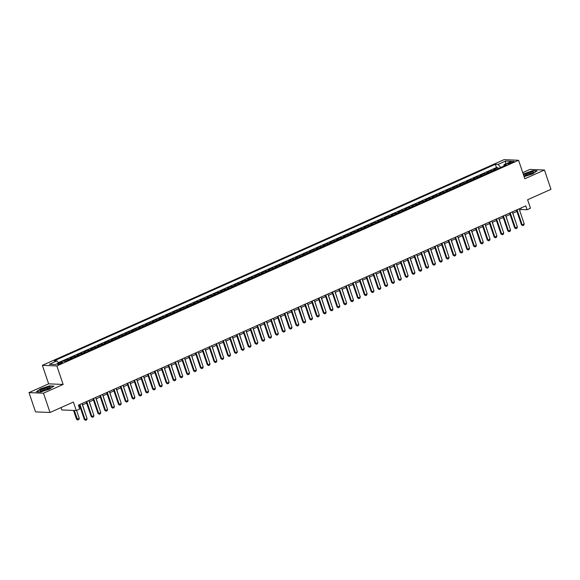 <?xml version="1.0" encoding="UTF-8"?>
<svg xmlns="http://www.w3.org/2000/svg" width="580" height="580" viewBox="0 0 580 580"><rect width="100%" height="100%" fill="white"/><g stroke="black" fill="none" stroke-linecap="round" stroke-linejoin="round"><path stroke-width="0.87" d="M61.342 363.457A2.654 0.5 -18.7 0 0 62.604 362.551A2.654 0.5 -18.7 0 0 58.841 363.348A2.654 0.5 -18.7 0 0 57.58 364.255A2.654 0.5 -18.7 0 0 61.342 363.457M60.994 407.588L61.792 409.951L76.284 410.546L79.699 409.023L78.394 405.166L525.763 205.886L527.068 209.743L530.483 208.22L527.604 199.737L551 189.319L544.468 170.027L529.982 169.432L522.761 172.644M29 392.595L35.532 411.88L50.018 412.482L43.493 393.189L63.126 384.446L56.862 365.929L42.369 365.327L48.633 383.844L29 392.595L43.493 393.189M56.862 365.929L518.571 160.261L504.078 159.66L42.369 365.327M495.726 169.694A3.321 1.435 -114 0 0 495.102 169.469L493.667 169.411L497.771 167.584L498.118 168.62M492.993 170.911A3.321 1.435 -114 0 0 492.369 170.687L490.941 170.629L491.289 171.666M490.941 170.629L486.837 172.448L488.266 172.506A3.321 1.435 -114 0 1 488.897 172.731M482.067 175.776A3.321 1.435 -114 0 0 481.436 175.551L480.008 175.493L484.104 173.666L484.459 174.71M475.23 178.821A3.321 1.435 -114 0 0 474.607 178.596L473.178 178.538L477.275 176.712L477.63 177.748M468.401 181.859A3.321 1.435 -114 0 0 467.777 181.634L466.349 181.576L470.445 179.749L470.8 180.793M461.571 184.904A3.321 1.435 -114 0 0 460.948 184.679L459.52 184.621L463.616 182.794L463.971 183.838M454.742 187.949A3.321 1.435 -114 0 0 454.118 187.724L452.69 187.666L456.786 185.839L457.141 186.876M447.912 190.987A3.321 1.435 -114 0 0 447.289 190.762L445.861 190.704L449.957 188.877L450.312 189.921M441.083 194.032A3.321 1.435 -114 0 0 440.459 193.807L439.031 193.749L443.127 191.922L443.483 192.966M434.253 197.077A3.321 1.435 -114 0 0 433.63 196.852L432.201 196.787L436.298 194.967L436.653 196.004M427.424 200.114A3.321 1.435 -114 0 0 426.8 199.89L425.372 199.832L429.468 198.005L429.824 199.049M420.594 203.16A3.321 1.435 -114 0 0 419.971 202.935L418.542 202.877L422.639 201.05L422.987 202.094M413.765 206.197A3.321 1.435 -114 0 0 413.141 205.98L411.713 205.914L415.809 204.095L416.157 205.131M406.935 209.242A3.321 1.435 -114 0 0 406.312 209.018L404.876 208.96L408.98 207.132L409.328 208.176M400.106 212.287A3.321 1.435 -114 0 0 399.482 212.062L398.047 212.005L402.15 210.177L402.498 211.221M393.276 215.325A3.321 1.435 -114 0 0 392.653 215.1L391.217 215.042L395.321 213.222L395.669 214.259M386.447 218.37A3.321 1.435 -114 0 0 385.816 218.145L384.388 218.087L388.491 216.26L388.839 217.304M379.617 221.415A3.321 1.435 -114 0 0 378.986 221.19L377.558 221.132L381.654 219.305L382.01 220.342M372.78 224.453A3.321 1.435 -114 0 0 372.157 224.228L370.729 224.17L374.825 222.35L375.18 223.387M365.951 227.498A3.321 1.435 -114 0 0 365.327 227.273L363.899 227.215L367.995 225.388L368.351 226.432M359.121 230.543A3.321 1.435 -114 0 0 358.498 230.318L357.07 230.26L361.166 228.433L361.521 229.47M352.292 233.581A3.321 1.435 -114 0 0 351.668 233.356L350.24 233.298L354.337 231.471L354.692 232.515M345.462 236.625A3.321 1.435 -114 0 0 344.839 236.401L343.411 236.343L347.507 234.516L347.862 235.56M338.633 239.67A3.321 1.435 -114 0 0 338.01 239.446L336.581 239.388L340.677 237.561L341.033 238.597M331.803 242.708A3.321 1.435 -114 0 0 331.18 242.483L329.752 242.425L333.848 240.599L334.203 241.643M324.974 245.753A3.321 1.435 -114 0 0 324.351 245.529L322.922 245.47L327.019 243.643L327.374 244.688M318.144 248.798A3.321 1.435 -114 0 0 317.521 248.573L316.093 248.508L320.189 246.688L320.537 247.725M311.315 251.836A3.321 1.435 -114 0 0 310.692 251.611L309.263 251.553L313.36 249.726L313.707 250.77M304.486 254.881A3.321 1.435 -114 0 0 303.862 254.656L302.426 254.598L306.53 252.771L306.878 253.815M297.656 257.919A3.321 1.435 -114 0 0 297.032 257.701L295.597 257.636L299.7 255.816L300.048 256.853M290.826 260.964A3.321 1.435 -114 0 0 290.203 260.739L288.767 260.681L292.871 258.854L293.219 259.898M283.997 264.009A3.321 1.435 -114 0 0 283.366 263.784L281.938 263.726L286.041 261.899L286.389 262.943M277.16 267.046A3.321 1.435 -114 0 0 276.537 266.829L275.108 266.764L279.205 264.944L279.56 265.981M270.331 270.091A3.321 1.435 -114 0 0 269.707 269.867L268.279 269.809L272.375 267.982L272.731 269.026M263.501 273.137A3.321 1.435 -114 0 0 262.878 272.912L261.45 272.854L265.546 271.027L265.901 272.063M256.672 276.174A3.321 1.435 -114 0 0 256.048 275.95L254.62 275.892L258.716 274.072L259.071 275.108M249.842 279.219A3.321 1.435 -114 0 0 249.219 278.994L247.79 278.937L251.887 277.11L252.242 278.154M243.013 282.264A3.321 1.435 -114 0 0 242.389 282.039L240.961 281.981L245.057 280.154L245.412 281.191M236.183 285.302A3.321 1.435 -114 0 0 235.56 285.077L234.131 285.019L238.228 283.192L238.583 284.236M229.354 288.347A3.321 1.435 -114 0 0 228.73 288.122L227.302 288.064L231.398 286.237L231.754 287.281M222.524 291.392A3.321 1.435 -114 0 0 221.901 291.167L220.472 291.109L224.569 289.282L224.917 290.319M215.695 294.43A3.321 1.435 -114 0 0 215.071 294.205L213.643 294.147L217.739 292.32L218.087 293.364M208.865 297.475A3.321 1.435 -114 0 0 208.242 297.25L206.813 297.192L210.91 295.365L211.258 296.409M202.036 300.52A3.321 1.435 -114 0 0 201.412 300.295L199.977 300.237L204.08 298.41L204.428 299.447M195.206 303.558A3.321 1.435 -114 0 0 194.583 303.333L193.147 303.275L197.251 301.448L197.599 302.492M188.377 306.602A3.321 1.435 -114 0 0 187.746 306.378L186.318 306.32L190.421 304.493L190.769 305.537M181.547 309.64A3.321 1.435 -114 0 0 180.916 309.423L179.488 309.357L183.584 307.538L183.94 308.575M174.71 312.685A3.321 1.435 -114 0 0 174.087 312.461L172.659 312.402L176.755 310.575L177.11 311.619M167.881 315.73A3.321 1.435 -114 0 0 167.257 315.505L165.829 315.447L169.925 313.62L170.281 314.664M161.051 318.768A3.321 1.435 -114 0 0 160.428 318.55L159 318.485L163.096 316.665L163.451 317.702M154.222 321.813A3.321 1.435 -114 0 0 153.599 321.588L152.17 321.53L156.266 319.703L156.622 320.747M147.393 324.858A3.321 1.435 -114 0 0 146.769 324.633L145.341 324.575L149.437 322.748L149.792 323.785M140.563 327.896A3.321 1.435 -114 0 0 139.94 327.671L138.511 327.613L142.607 325.793L142.963 326.83M133.733 330.941A3.321 1.435 -114 0 0 133.11 330.716L131.682 330.658L135.778 328.831L136.133 329.875M126.904 333.986A3.321 1.435 -114 0 0 126.281 333.761L124.852 333.703L128.948 331.876L129.304 332.913M120.075 337.024A3.321 1.435 -114 0 0 119.451 336.799L118.023 336.741L122.119 334.914L122.467 335.958M113.245 340.068A3.321 1.435 -114 0 0 112.621 339.844L111.193 339.786L115.29 337.959L115.638 339.003M106.415 343.113A3.321 1.435 -114 0 0 105.792 342.889L104.356 342.831L108.46 341.004L108.808 342.04M99.586 346.151A3.321 1.435 -114 0 0 98.962 345.926L97.527 345.868L101.63 344.041L101.978 345.086M92.757 349.196A3.321 1.435 -114 0 0 92.133 348.971L90.697 348.913L94.801 347.087L95.149 348.13M85.927 352.241A3.321 1.435 -114 0 0 85.296 352.017L83.868 351.958L87.972 350.131L88.319 351.168M79.09 355.279A3.321 1.435 -114 0 0 78.467 355.054L77.038 354.996L81.135 353.169L81.49 354.213M72.261 358.324A3.321 1.435 -114 0 0 71.637 358.099L70.209 358.041L74.305 356.214L74.66 357.258M65.301 361.289A3.321 1.435 -114 0 0 64.808 361.144L63.38 361.079L67.476 359.259L67.831 360.296M510.407 162.219L508.907 162.886A2.574 0.486 -18.7 0 0 507.681 163.763A2.574 0.486 -18.7 0 0 511.335 162.987L512.836 162.313A2.574 0.486 -18.7 0 0 514.061 161.443A2.574 0.486 -18.7 0 0 510.407 162.219L510.748 163.226M500.663 167.489L498.104 164.401L495.356 164.285L54.143 360.832L56.883 360.941L49.372 364.291L55.325 364.537L62.836 361.188L65.576 361.304L506.797 164.756L504.056 164.647L503.802 166.09M498.104 164.401L505.615 161.051L511.567 161.298L504.056 164.647M497.771 167.584L496.458 167.526L58.333 362.696M67.476 359.259L68.904 359.317A3.321 1.435 66 0 1 69.535 359.542M74.305 356.214L75.741 356.272A3.321 1.435 66 0 1 76.364 356.497M81.135 353.169L82.57 353.227A3.321 1.435 66 0 1 83.194 353.452M87.972 350.131L89.4 350.189A3.321 1.435 66 0 1 90.023 350.414M94.801 347.087L96.229 347.144A3.321 1.435 66 0 1 96.853 347.369M101.63 344.041L103.059 344.107A3.321 1.435 66 0 1 103.682 344.324M108.46 341.004L109.888 341.062A3.321 1.435 66 0 1 110.512 341.286M115.29 337.959L116.718 338.017A3.321 1.435 66 0 1 117.341 338.242M122.119 334.914L123.547 334.979A3.321 1.435 66 0 1 124.171 335.204M128.948 331.876L130.377 331.934A3.321 1.435 66 0 1 131 332.159M135.778 328.831L137.206 328.889A3.321 1.435 66 0 1 137.83 329.114M142.607 325.793L144.036 325.851A3.321 1.435 66 0 1 144.659 326.076M149.437 322.748L150.865 322.806A3.321 1.435 66 0 1 151.489 323.031M156.266 319.703L157.695 319.761A3.321 1.435 66 0 1 158.318 319.986M163.096 316.665L164.524 316.724A3.321 1.435 66 0 1 165.155 316.948M169.925 313.62L171.361 313.678A3.321 1.435 66 0 1 171.984 313.903M176.755 310.575L178.19 310.633A3.321 1.435 66 0 1 178.814 310.858M183.584 307.538L185.02 307.596A3.321 1.435 66 0 1 185.643 307.82M190.421 304.493L191.85 304.551A3.321 1.435 66 0 1 192.473 304.775M197.251 301.448L198.679 301.506A3.321 1.435 66 0 1 199.302 301.731M204.08 298.41L205.508 298.468A3.321 1.435 66 0 1 206.132 298.693M210.91 295.365L212.338 295.423A3.321 1.435 66 0 1 212.962 295.648M217.739 292.32L219.167 292.385A3.321 1.435 66 0 1 219.791 292.603M224.569 289.282L225.997 289.34A3.321 1.435 66 0 1 226.62 289.565M231.398 286.237L232.826 286.295A3.321 1.435 66 0 1 233.45 286.52M238.228 283.192L239.656 283.257A3.321 1.435 66 0 1 240.28 283.475M245.057 280.154L246.486 280.212A3.321 1.435 66 0 1 247.109 280.437M251.887 277.11L253.315 277.168A3.321 1.435 66 0 1 253.938 277.392M258.716 274.072L260.144 274.13A3.321 1.435 66 0 1 260.775 274.355M265.546 271.027L266.974 271.085A3.321 1.435 66 0 1 267.605 271.31M272.375 267.982L273.811 268.04A3.321 1.435 66 0 1 274.434 268.264M279.205 264.944L280.64 265.002A3.321 1.435 66 0 1 281.264 265.227M286.041 261.899L287.47 261.957A3.321 1.435 66 0 1 288.093 262.182M292.871 258.854L294.299 258.912A3.321 1.435 66 0 1 294.923 259.137M299.7 255.816L301.129 255.874A3.321 1.435 66 0 1 301.752 256.099M306.53 252.771L307.958 252.829A3.321 1.435 66 0 1 308.582 253.054M313.36 249.726L314.788 249.784A3.321 1.435 66 0 1 315.411 250.009M320.189 246.688L321.617 246.746A3.321 1.435 66 0 1 322.241 246.971M327.019 243.643L328.447 243.701A3.321 1.435 66 0 1 329.07 243.926M333.848 240.599L335.276 240.664A3.321 1.435 66 0 1 335.9 240.881M340.677 237.561L342.106 237.619A3.321 1.435 66 0 1 342.729 237.844M347.507 234.516L348.935 234.574A3.321 1.435 66 0 1 349.559 234.798M354.337 231.471L355.765 231.536A3.321 1.435 66 0 1 356.388 231.754M361.166 228.433L362.594 228.491A3.321 1.435 66 0 1 363.225 228.716M367.995 225.388L369.424 225.446A3.321 1.435 66 0 1 370.055 225.671M374.825 222.35L376.26 222.408A3.321 1.435 66 0 1 376.884 222.633M381.654 219.305L383.09 219.363A3.321 1.435 66 0 1 383.713 219.588M388.491 216.26L389.92 216.318A3.321 1.435 66 0 1 390.543 216.543M395.321 213.222L396.749 213.28A3.321 1.435 66 0 1 397.373 213.505M402.15 210.177L403.578 210.236A3.321 1.435 66 0 1 404.202 210.46M408.98 207.132L410.408 207.19A3.321 1.435 66 0 1 411.032 207.415M415.809 204.095L417.238 204.153A3.321 1.435 66 0 1 417.861 204.377M422.639 201.05L424.067 201.108A3.321 1.435 66 0 1 424.69 201.332M429.468 198.005L430.897 198.063A3.321 1.435 66 0 1 431.52 198.287M436.298 194.967L437.726 195.025A3.321 1.435 66 0 1 438.349 195.25M443.127 191.922L444.555 191.98A3.321 1.435 66 0 1 445.179 192.205M449.957 188.877L451.385 188.942A3.321 1.435 66 0 1 452.009 189.16M456.786 185.839L458.214 185.897A3.321 1.435 66 0 1 458.845 186.122M463.616 182.794L465.044 182.852A3.321 1.435 66 0 1 465.675 183.077M470.445 179.749L471.881 179.815A3.321 1.435 66 0 1 472.504 180.032M477.275 176.712L478.71 176.769A3.321 1.435 66 0 1 479.334 176.994M484.104 173.666L485.54 173.725A3.321 1.435 66 0 1 486.163 173.949M76.284 410.546L73.413 402.056L50.018 412.482M518.571 160.261L524.835 178.778L544.468 170.027M519.578 210.221L521.188 209.503L527.068 209.743M78.858 406.544L79.801 406.123M82.454 404.941L86.63 403.078M89.284 401.897L93.46 400.033M96.113 398.851L100.289 396.995M102.943 395.814L107.126 393.95M109.772 392.769L113.956 390.905M116.609 389.724L120.785 387.868M123.438 386.686L127.615 384.823M130.268 383.641L134.444 381.778M137.097 380.596L141.274 378.74M143.927 377.558L148.103 375.695M150.756 374.513L154.932 372.65M157.586 371.468L161.762 369.612M164.416 368.43L168.591 366.567M171.245 365.385L175.421 363.529M178.075 362.348L182.25 360.485M184.904 359.303L189.08 357.439M191.733 356.258L195.91 354.402M198.563 353.22L202.739 351.357M205.393 350.175L209.576 348.312M212.229 347.13L216.405 345.274M219.059 344.092L223.235 342.229M225.888 341.047L230.064 339.184M232.718 338.002L236.894 336.146M239.547 334.964L243.723 333.101M246.377 331.919L250.553 330.056M253.206 328.875L257.382 327.019M260.036 325.837L264.212 323.974M266.865 322.792L271.041 320.928M273.695 319.747L277.871 317.891M280.524 316.709L284.7 314.846M287.354 313.664L291.53 311.808M294.183 310.626L298.359 308.763M301.013 307.581L305.196 305.718M307.842 304.536L312.025 302.68M314.679 301.498L318.855 299.635M321.508 298.454L325.685 296.59M328.338 295.409L332.514 293.552M335.168 292.371L339.344 290.507M341.997 289.326L346.173 287.462M348.826 286.281L353.002 284.425M355.656 283.243L359.832 281.38M362.486 280.198L366.661 278.335M369.315 277.153L373.491 275.297M376.145 274.115L380.321 272.252M382.974 271.07L387.15 269.207M389.803 268.025L393.979 266.169M396.633 264.988L400.809 263.124M403.462 261.942L407.646 260.087M410.292 258.905L414.475 257.041M417.129 255.86L421.305 253.996M423.958 252.815L428.134 250.959M430.788 249.777L434.964 247.914M437.617 246.732L441.793 244.869M444.447 243.687L448.623 241.831M451.276 240.649L455.452 238.786M458.106 237.604L462.282 235.741M464.935 234.559L469.111 232.703M471.765 231.521L475.941 229.658M478.594 228.476L482.77 226.613M485.424 225.431L489.6 223.575M492.253 222.394L496.429 220.53M499.083 219.349L503.266 217.486M505.912 216.304L510.096 214.448M512.749 213.266L516.925 211.403M520.724 208.133L521.188 209.503M496.458 167.526L495.356 164.285M56.883 360.941L58.638 363.058M505.535 163.988L505.615 161.051M524.117 176.653L532.708 173.862L537.116 170.839L532.759 170.658L523.225 174.022M63.126 384.446L48.633 383.844M40.716 391.964L49.489 389.115L53.897 386.091L49.532 385.91L40.759 388.76L36.352 391.783L40.716 391.964M519.107 208.851L524.218 223.945L523.755 225.163L522.732 225.62L521.463 224.83L516.461 210.032M524.218 223.945L522.174 224.859L517.063 209.764M522.732 225.62L521.463 224.83M516.273 223.677L512.865 213.215M523.834 175.805A5.394 1.022 -18.7 0 0 530.947 173.942A5.394 1.022 -18.7 0 0 533.324 172.535A5.394 1.022 -18.7 0 0 531.548 171.97A5.394 1.022 -18.7 0 0 525.85 173.732A5.394 1.022 -18.7 0 0 523.573 175.051M532.462 173.174A4.082 0.776 -18.7 0 0 526.712 174.464A4.082 0.776 -18.7 0 0 524.762 175.776M523.305 174.261L532.672 170.904L536.775 171.078M50.293 387.433A5.394 1.022 -18.7 0 0 45.189 388.013A5.394 1.022 -18.7 0 0 40.056 390.753A5.394 1.022 -18.7 0 0 40.469 391.043A5.394 1.022 -18.7 0 0 45.501 390.057A5.394 1.022 -18.7 0 0 50.097 387.788A5.394 1.022 -18.7 0 0 50.293 387.433M49.242 388.426A4.082 0.776 -18.7 0 0 45.167 389.064A4.082 0.776 -18.7 0 0 41.542 391.029M36.75 391.797L40.948 388.919L49.445 386.164L53.548 386.331M512.278 211.888L517.389 226.99L516.925 228.208L515.903 228.665L514.634 227.875L509.624 213.07M517.389 226.99L515.345 227.904L510.233 212.802M515.903 228.665L514.634 227.875M505.448 214.933L510.56 230.028L510.096 231.253L509.073 231.71L507.804 230.912L502.795 216.115M510.56 230.028L508.515 230.942L503.404 215.847M509.073 231.71L507.804 230.912M498.619 217.979L503.73 233.073L503.266 234.291L502.236 234.748L500.975 233.957L495.965 219.16M503.73 233.073L501.685 233.987L496.574 218.892M502.236 234.748L500.975 233.957M491.789 221.016L496.9 236.118L496.436 237.336L495.407 237.793L494.146 237.002L489.136 222.198M496.9 236.118L494.849 237.031L489.745 221.93M495.407 237.793L494.146 237.002M509.443 226.722L506.036 216.253M502.606 229.76L499.206 219.298M495.777 232.805L492.376 222.336M488.947 235.85L485.547 225.381M484.96 224.061L490.071 239.156L489.607 240.381L488.577 240.831L487.316 240.04L482.306 225.243M490.071 239.156L488.019 240.069L482.915 224.975M488.577 240.831L487.316 240.04M482.118 238.887L478.71 228.426M478.13 227.106L483.241 242.201L482.777 243.419L481.748 243.875L480.486 243.085L475.477 228.288M483.241 242.201L481.19 243.114L476.078 228.012M481.748 243.875L480.486 243.085M475.288 241.932L471.881 231.463M471.301 230.144L476.412 245.246L475.948 246.464L474.918 246.92L473.657 246.13L468.647 231.326M476.412 245.246L474.36 246.159L469.249 231.057M474.918 246.92L473.657 246.13M468.459 244.97L465.051 234.508M464.471 233.189L469.583 248.283L469.111 249.501L468.089 249.958L466.827 249.168L461.818 234.371M469.583 248.283L467.531 249.197L462.42 234.102M468.089 249.958L466.827 249.168M461.629 248.015L458.222 237.554M457.642 236.234L462.753 251.329L462.282 252.546L461.26 253.003L459.998 252.213L454.988 237.416M462.753 251.329L460.701 252.242L455.59 237.14M461.26 253.003L459.998 252.213M450.812 239.272L455.923 254.374L455.452 255.591L454.43 256.048L453.168 255.258L448.159 240.454M455.923 254.374L453.872 255.287L448.76 240.185M454.43 256.048L453.168 255.258M443.983 242.317L449.094 257.411L448.623 258.629L447.601 259.086L446.339 258.296L441.329 243.499M449.094 257.411L447.042 258.325L441.931 243.23M447.601 259.086L446.339 258.296M437.153 245.355L442.264 260.456L441.793 261.674L440.771 262.131L439.51 261.341L434.5 246.536M442.264 260.456L440.213 261.37L435.101 246.268M440.771 262.131L439.51 261.341M430.324 248.399L435.428 263.501L434.964 264.719L433.941 265.176L432.68 264.379L427.67 249.581M435.428 263.501L433.383 264.407L428.272 249.313M433.941 265.176L432.68 264.379M423.494 251.444L428.598 266.539L428.134 267.757L427.112 268.214L425.851 267.423L420.841 252.626M428.598 266.539L426.554 267.452L421.442 252.358M427.112 268.214L425.851 267.423M416.658 254.482L421.769 269.584L421.305 270.802L420.283 271.259L419.014 270.469L414.011 255.664M421.769 269.584L419.724 270.498L414.613 255.396M420.283 271.259L419.014 270.469M409.828 257.527L414.939 272.629L414.475 273.847L413.453 274.304L412.184 273.506L407.174 258.709M414.939 272.629L412.895 273.535L407.784 258.441M413.453 274.304L412.184 273.506M402.998 260.572L408.11 275.667L407.646 276.885L406.623 277.341L405.355 276.551L400.345 261.754M408.11 275.667L406.065 276.58L400.954 261.486M406.623 277.341L405.355 276.551M396.169 263.61L401.28 278.712L400.816 279.93L399.787 280.387L398.525 279.596L393.515 264.792M401.28 278.712L399.228 279.625L394.125 264.524M399.787 280.387L398.525 279.596M389.339 266.655L394.451 281.75L393.987 282.975L392.957 283.431L391.696 282.634L386.686 267.837M394.451 281.75L392.399 282.663L387.295 267.568M392.957 283.431L391.696 282.634M382.51 269.7L387.621 284.794L387.157 286.012L386.128 286.469L384.866 285.679L379.857 270.882M387.621 284.794L385.57 285.708L380.458 270.613M386.128 286.469L384.866 285.679M454.8 251.06L451.392 240.591M447.97 254.098L444.563 243.636M441.141 257.143L437.733 246.681M434.311 260.188L430.904 249.719M427.482 263.226L424.074 252.764M420.652 266.271L417.245 255.809M413.823 269.316L410.415 258.847M406.993 272.353L403.586 261.892M400.157 275.399L396.756 264.937M393.327 278.443L389.927 267.974M386.498 281.481L383.097 271.019M379.668 284.526L376.26 274.057M375.68 272.738L380.792 287.839L380.328 289.058L379.298 289.514L378.037 288.724L373.027 273.919M380.792 287.839L378.74 288.753L373.629 273.651M379.298 289.514L378.037 288.724M368.851 275.783L373.962 290.877L373.491 292.102L372.469 292.552L371.207 291.762L366.197 276.964M373.962 290.877L371.911 291.791L366.799 276.696M372.469 292.552L371.207 291.762M362.021 278.828L367.133 293.922L366.661 295.14L365.639 295.597L364.378 294.807L359.368 280.01M367.133 293.922L365.081 294.836L359.97 279.741M365.639 295.597L364.378 294.807M355.192 281.865L360.303 296.967L359.832 298.185L358.81 298.642L357.548 297.852L352.538 283.047M360.303 296.967L358.251 297.881L353.14 282.779M358.81 298.642L357.548 297.852M372.838 287.571L369.431 277.102M366.009 290.609L362.601 280.147M359.18 293.654L355.772 283.185M352.35 296.692L348.942 286.23M348.363 284.911L353.474 300.005L353.002 301.223L351.98 301.68L350.719 300.889L345.709 286.092M353.474 300.005L351.422 300.918L346.311 285.824M351.98 301.68L350.719 300.889M345.52 299.737L342.113 289.275M341.533 287.955L346.644 303.05L346.173 304.268L345.151 304.725L343.889 303.935L338.88 289.137M346.644 303.05L344.592 303.964L339.481 288.862M345.151 304.725L343.889 303.935M338.691 302.782L335.283 292.313M334.704 290.993L339.808 306.095L339.344 307.313L338.321 307.77L337.06 306.98L332.05 292.175M339.808 306.095L337.763 307.008L332.652 291.907M338.321 307.77L337.06 306.98M331.861 305.82L328.454 295.358M327.874 294.038L332.978 309.133L332.514 310.351L331.492 310.808L330.23 310.017L325.22 295.22M332.978 309.133L330.933 310.046L325.822 294.952M331.492 310.808L330.23 310.017M325.032 308.864L321.625 298.403M321.037 297.076L326.149 312.178L325.685 313.396L324.662 313.852L323.394 313.062L318.391 298.265M326.149 312.178L324.104 313.091L318.993 297.989M324.662 313.852L323.394 313.062M318.202 311.91L314.795 301.44M314.208 300.121L319.319 315.223L318.855 316.441L317.833 316.897L316.564 316.1L311.554 301.303M319.319 315.223L317.274 316.129L312.163 301.035M317.833 316.897L316.564 316.1M311.373 314.947L307.965 304.486M307.378 303.166L312.489 318.26L312.025 319.478L311.003 319.935L309.735 319.145L304.725 304.348M312.489 318.26L310.445 319.174L305.334 304.079M311.003 319.935L309.735 319.145M304.536 317.992L301.136 307.531M300.549 306.204L305.66 321.305L305.196 322.524L304.166 322.98L302.905 322.19L297.895 307.385M305.66 321.305L303.615 322.219L298.504 307.117M304.166 322.98L302.905 322.19M297.707 321.037L294.306 310.568M293.719 309.249L298.83 324.351L298.367 325.568L297.337 326.025L296.075 325.228L291.066 310.43M298.83 324.351L296.779 325.257L291.675 310.162M297.337 326.025L296.075 325.228M290.877 324.075L287.477 313.613M286.89 312.294L292.001 327.388L291.537 328.606L290.507 329.063L289.246 328.273L284.236 313.476M292.001 327.388L289.949 328.302L284.845 313.207M290.507 329.063L289.246 328.273M284.048 327.12L280.64 316.658M280.06 315.332L285.171 330.433L284.707 331.651L283.678 332.108L282.416 331.318L277.407 316.513M285.171 330.433L283.12 331.347L278.008 316.245M283.678 332.108L282.416 331.318M277.218 330.165L273.811 319.696M273.231 318.376L278.342 333.471L277.878 334.696L276.849 335.153L275.587 334.356L270.577 319.558M278.342 333.471L276.29 334.385L271.179 319.29M276.849 335.153L275.587 334.356M270.389 333.203L266.981 322.741M266.401 321.421L271.512 336.516L271.041 337.734L270.019 338.191L268.757 337.4L263.748 322.603M271.512 336.516L269.461 337.43L264.349 322.335M270.019 338.191L268.757 337.4M263.559 336.248L260.152 325.779M259.572 324.459L264.683 339.561L264.212 340.779L263.189 341.236L261.928 340.445L256.918 325.641M264.683 339.561L262.631 340.474L257.52 325.373M263.189 341.236L261.928 340.445M256.73 339.293L253.322 328.824M252.742 327.504L257.853 342.599L257.382 343.824L256.36 344.274L255.099 343.483L250.089 328.686M257.853 342.599L255.802 343.512L250.69 328.418M256.36 344.274L255.099 343.483M249.9 342.33L246.493 331.869M245.913 330.549L251.024 345.644L250.553 346.862L249.53 347.318L248.269 346.528L243.259 331.731M251.024 345.644L248.972 346.557L243.861 331.463M249.53 347.318L248.269 346.528M243.071 345.375L239.663 334.906M239.083 333.587L244.194 348.689L243.723 349.907L242.701 350.363L241.439 349.573L236.43 334.769M244.194 348.689L242.143 349.602L237.031 334.5M242.701 350.363L241.439 349.573M236.241 348.413L232.834 337.951M232.254 336.632L237.358 351.726L236.894 352.945L235.871 353.401L234.61 352.611L229.6 337.814M237.358 351.726L235.313 352.64L230.202 337.546M235.871 353.401L234.61 352.611M229.412 351.458L226.004 340.996M225.424 339.677L230.528 354.771L230.064 355.989L229.042 356.446L227.78 355.656L222.771 340.859M230.528 354.771L228.484 355.685L223.373 340.583M229.042 356.446L227.78 355.656M222.582 354.503L219.175 344.034M218.588 342.715L223.699 357.817L223.235 359.035L222.213 359.491L220.944 358.701L215.941 343.896M223.699 357.817L221.654 358.73L216.543 343.628M222.213 359.491L220.944 358.701M215.753 357.541L212.345 347.079M211.758 345.76L216.869 360.854L216.405 362.072L215.383 362.529L214.114 361.739L209.105 346.942M216.869 360.854L214.825 361.768L209.713 346.673M215.383 362.529L214.114 361.739M208.923 360.586L205.516 350.124M204.929 348.798L210.04 363.899L209.576 365.117L208.554 365.574L207.285 364.784L202.275 349.986M210.04 363.899L207.995 364.813L202.884 349.711M208.554 365.574L207.285 364.784M202.087 363.631L198.686 353.162M198.099 351.842L203.21 366.944L202.746 368.162L201.717 368.619L200.455 367.821L195.445 353.024M203.21 366.944L201.158 367.851L196.055 352.756M201.717 368.619L200.455 367.821M195.257 366.669L191.857 356.207M191.269 354.887L196.381 369.982L195.917 371.2L194.887 371.657L193.626 370.867L188.616 356.069M196.381 369.982L194.329 370.895L189.225 355.801M194.887 371.657L193.626 370.867M188.427 369.714L185.027 359.252M184.44 357.925L189.551 373.027L189.087 374.245L188.058 374.702L186.796 373.911L181.786 359.107M189.551 373.027L187.499 373.94L182.388 358.839M188.058 374.702L186.796 373.911M181.598 372.759L178.19 362.29M177.61 360.97L182.722 376.072L182.258 377.29L181.228 377.747L179.967 376.949L174.957 362.152M182.722 376.072L180.67 376.978L175.559 361.884M181.228 377.747L179.967 376.949M174.768 375.797L171.361 365.335M170.781 364.015L175.892 379.11L175.421 380.328L174.399 380.784L173.137 379.994L168.127 365.197M175.892 379.11L173.84 380.023L168.729 364.929M174.399 380.784L173.137 379.994M167.939 378.841L164.531 368.38M163.951 367.053L169.063 382.155L168.591 383.373L167.569 383.829L166.308 383.039L161.298 368.235M169.063 382.155L167.011 383.068L161.9 367.966M167.569 383.829L166.308 383.039M161.109 381.887L157.702 371.417M157.122 370.098L162.233 385.192L161.762 386.418L160.74 386.875L159.478 386.077L154.469 371.28M162.233 385.192L160.181 386.106L155.07 371.012M160.74 386.875L159.478 386.077M154.28 384.924L150.873 374.462M150.292 373.143L155.404 388.238L154.932 389.455L153.91 389.912L152.649 389.122L147.639 374.325M155.404 388.238L153.352 389.151L148.241 374.057M153.91 389.912L152.649 389.122M147.451 387.969L144.043 377.5M143.463 376.181L148.574 391.283L148.103 392.5L147.081 392.957L145.819 392.167L140.809 377.363M148.574 391.283L146.522 392.196L141.411 377.094M147.081 392.957L145.819 392.167M140.621 391.014L137.213 380.545M136.633 379.226L141.737 394.32L141.274 395.546L140.251 395.995L138.99 395.205L133.98 380.408M141.737 394.32L139.693 395.234L134.582 380.139M140.251 395.995L138.99 395.205M133.791 394.052L130.384 383.59M129.804 382.271L134.908 397.365L134.444 398.583L133.422 399.04L132.16 398.25L127.15 383.452M134.908 397.365L132.863 398.279L127.752 383.184M133.422 399.04L132.16 398.25M126.962 397.097L123.554 386.628M122.967 385.309L128.078 400.41L127.615 401.628L126.592 402.085L125.331 401.295L120.321 386.49M128.078 400.41L126.034 401.324L120.923 386.222M126.592 402.085L125.331 401.295M120.132 400.135L116.725 389.673M116.138 388.353L121.249 403.448L120.785 404.666L119.763 405.123L118.494 404.333L113.484 389.535M121.249 403.448L119.204 404.361L114.093 389.267M119.763 405.123L118.494 404.333M113.303 403.18L109.896 392.718M109.308 391.399L114.419 406.493L113.956 407.711L112.933 408.168L111.665 407.377L106.655 392.58M114.419 406.493L112.375 407.407L107.264 392.305M112.933 408.168L111.665 407.377M106.474 406.225L103.066 395.756M102.479 394.436L107.59 409.538L107.126 410.756L106.104 411.213L104.835 410.423L99.825 395.618M107.59 409.538L105.546 410.451L100.434 395.35M106.104 411.213L104.835 410.423M99.637 409.262L96.237 398.801M95.649 397.481L100.76 412.576L100.296 413.794L99.267 414.25L98.005 413.46L92.996 398.663M100.76 412.576L98.709 413.489L93.605 398.395M99.267 414.25L98.005 413.46M92.807 412.308L89.407 401.846M88.82 400.519L93.931 415.621L93.467 416.839L92.438 417.296L91.176 416.505L86.166 401.708M93.931 415.621L91.879 416.534L86.775 401.433M92.438 417.296L91.176 416.505M85.978 415.352L82.578 404.884M81.99 403.564L87.102 418.666L86.638 419.884L85.608 420.34L84.347 419.543L79.337 404.746M87.102 418.666L85.05 419.572L79.939 404.477M85.608 420.34L84.347 419.543M73.537 410.43L76.517 419.224L77.22 419.253L79.272 418.339L76.582 410.415M79.272 418.339L78.8 419.558L77.778 420.014L76.517 419.224M74.24 410.459L77.778 420.014M492.369 170.687L495.102 169.469M68.904 359.317L71.637 358.099M75.741 356.272L78.467 355.054M82.57 353.227L85.296 352.017M89.4 350.189L92.133 348.971M96.229 347.144L98.962 345.926M103.059 344.107L105.792 342.889M109.888 341.062L112.621 339.844M116.718 338.017L119.451 336.799M123.547 334.979L126.281 333.761M130.377 331.934L133.11 330.716M137.206 328.889L139.94 327.671M144.036 325.851L146.769 324.633M150.865 322.806L153.599 321.588M157.695 319.761L160.428 318.55M164.524 316.724L167.257 315.505M171.361 313.678L174.087 312.461M178.19 310.633L180.916 309.423M185.02 307.596L187.746 306.378M191.85 304.551L194.583 303.333M198.679 301.506L201.412 300.295M205.508 298.468L208.242 297.25M212.338 295.423L215.071 294.205M219.167 292.385L221.901 291.167M225.997 289.34L228.73 288.122M232.826 286.295L235.56 285.077M239.656 283.257L242.389 282.039M246.486 280.212L249.219 278.994M253.315 277.168L256.048 275.95M260.144 274.13L262.878 272.912M266.974 271.085L269.707 269.867M273.811 268.04L276.537 266.829M280.64 265.002L283.366 263.784M287.47 261.957L290.203 260.739M294.299 258.912L297.032 257.701M301.129 255.874L303.862 254.656M307.958 252.829L310.692 251.611M314.788 249.784L317.521 248.573M321.617 246.746L324.351 245.529M328.447 243.701L331.18 242.483M335.276 240.664L338.01 239.446M342.106 237.619L344.839 236.401M348.935 234.574L351.668 233.356M355.765 231.536L358.498 230.318M362.594 228.491L365.327 227.273M369.424 225.446L372.157 224.228M376.26 222.408L378.986 221.19M383.09 219.363L385.816 218.145M389.92 216.318L392.653 215.1M396.749 213.28L399.482 212.062M403.578 210.236L406.312 209.018M410.408 207.19L413.141 205.98M417.238 204.153L419.971 202.935M424.067 201.108L426.8 199.89M430.897 198.063L433.63 196.852M437.726 195.025L440.459 193.807M444.555 191.98L447.289 190.762M451.385 188.942L454.118 187.724M458.214 185.897L460.948 184.679M465.044 182.852L467.777 181.634M471.881 179.815L474.607 178.596M478.71 176.769L481.436 175.551M485.54 173.725L488.266 172.506M509.189 163.712L508.907 162.886"/></g></svg>
